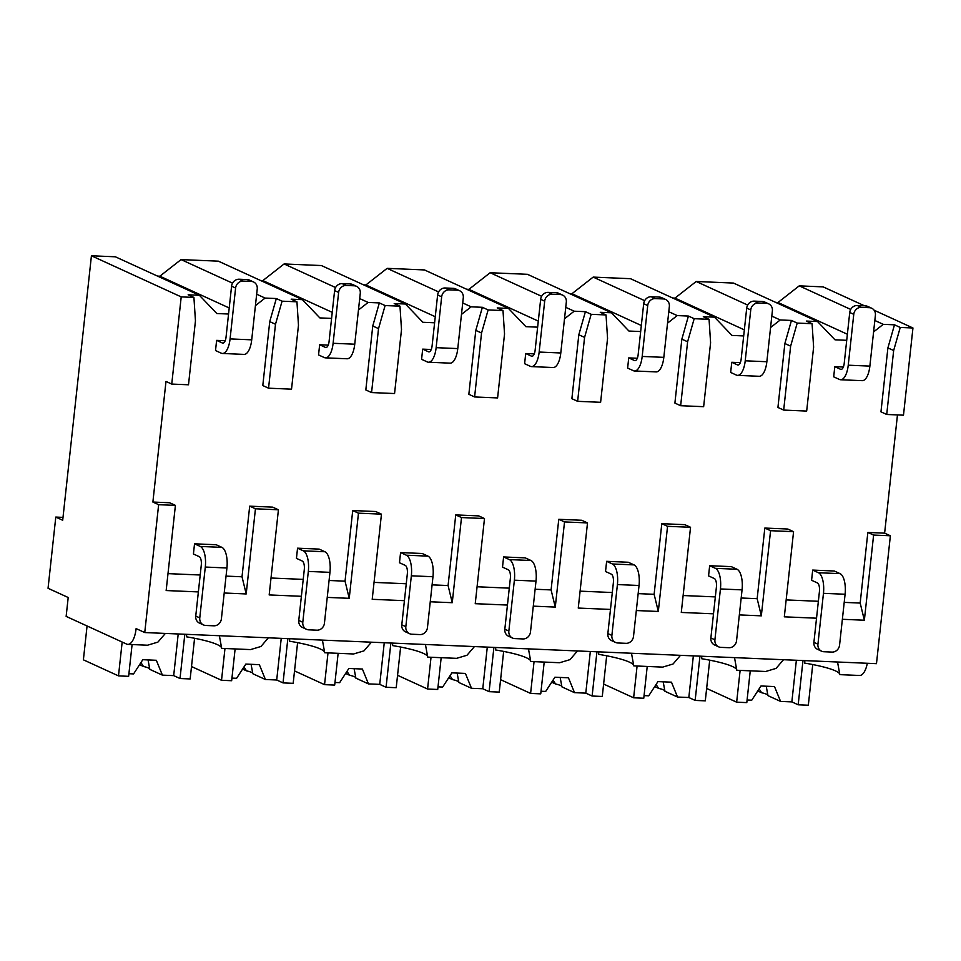 <?xml version="1.0" encoding="UTF-8"?>
<svg xmlns="http://www.w3.org/2000/svg" width="961" height="961" viewBox="0 0 961 961"><rect width="100%" height="100%" fill="white"/><g stroke="black" fill="none" stroke-linecap="round" stroke-linejoin="round"><path stroke-width="1.44" d="M152.883 502.05L158.637 504.681L144.751 632.554L136.114 628.602A19.208 7.724 92.4 0 1 127.813 644.375A19.208 7.724 92.4 0 1 126.576 644.062L66.141 616.397L68.195 597.502L48.05 588.288L55.786 517.078L62.693 520.249L91.427 255.782L181.209 296.889L171.743 384.076L165.989 381.433L152.883 502.05L169.653 502.759L175.407 505.39L158.637 504.681M873.609 535.073L864.359 620.229L860.179 603.064L867.855 532.442L873.609 535.073L890.379 535.782L876.48 663.667L144.751 632.554M867.855 532.442L884.625 533.151L890.379 535.782M764.824 528.057L770.578 530.7L793.57 531.673L787.816 529.043L764.824 528.057L757.16 598.679L741.183 598.006M661.805 523.685L667.559 526.316L690.539 527.289L684.785 524.658L661.805 523.685L654.129 594.306L638.152 593.622M558.773 519.3L564.527 521.931L587.507 522.916L581.753 520.273L558.773 519.3L551.097 589.922L535.133 589.237M455.742 514.916L461.496 517.559L484.488 518.532L478.734 515.901L455.742 514.916L448.078 585.537L432.102 584.865M352.723 510.543L358.477 513.174L381.457 514.159L375.703 511.516L352.723 510.543L345.047 581.165L329.07 580.48M249.692 506.159L255.446 508.801L278.426 509.774L272.672 507.144L249.692 506.159L242.016 576.78L226.039 576.107M887.904 347.894L893.658 350.525L886.715 414.467L880.961 411.837L887.904 347.894L894.487 324.818L900.241 327.449L893.658 350.525M255.446 508.801L246.196 593.946L224.213 593.009M198.362 591.916L166.157 590.547L175.407 505.39M301.394 596.3L269.176 594.931L278.426 509.774M358.477 513.174L349.227 598.331L327.233 597.394M404.425 600.673L372.207 599.304L381.457 514.159M461.496 517.559L452.247 602.703L430.264 601.778M507.444 605.058L475.239 603.688L484.488 518.532M564.527 521.931L555.278 607.088L533.295 606.151M610.475 609.43L578.258 608.061L587.507 522.916M667.559 526.316L658.309 611.472L636.314 610.535M713.506 613.815L681.289 612.445L690.539 527.289M770.578 530.7L761.328 615.845L739.345 614.908M816.526 618.199L784.32 616.83L793.57 531.673M864.359 620.229L842.377 619.292M200.2 575.002L167.995 573.633M242.016 576.78L246.196 593.946M171.743 384.076L188.5 384.784L195.455 320.854L193.918 297.429L188.164 294.787L199.383 295.267L216.826 313.526L228.55 314.031M255.422 305.634L265.092 298.066L276.324 298.535L282.078 301.177L275.495 324.253L268.551 388.184L262.797 385.553L269.741 321.611L276.324 298.535M282.078 301.177L296.949 301.802L291.195 299.171L302.415 299.652L319.857 317.911L331.581 318.403M358.453 310.007L368.123 302.439L379.343 302.919L385.109 305.55L378.526 328.626L371.571 392.568L365.817 389.938L372.76 325.995L379.343 302.919M385.109 305.55L399.98 306.187L394.214 303.556L405.446 304.024L422.888 322.283L434.612 322.788M461.484 314.391L471.154 306.823L482.374 307.304L488.128 309.935L481.545 333.011L474.602 396.953L468.848 394.31L475.791 330.38L482.374 307.304M488.128 309.935L502.999 310.571L497.245 307.928L508.465 308.409L525.907 326.668L537.631 327.16M564.515 318.764L574.185 311.196L585.405 311.676L591.159 314.307L584.576 337.395L577.633 401.326L571.879 398.695L578.822 334.752L585.405 311.676M591.159 314.307L606.031 314.944L600.277 312.313L611.496 312.781L628.938 331.04L640.663 331.545M667.535 323.148L677.205 315.58L688.424 316.061L694.19 318.692L687.608 341.768L680.652 405.71L674.898 403.067L681.854 339.137L688.424 316.061M694.19 318.692L709.062 319.328L703.308 316.686L714.528 317.166L731.97 335.425L743.694 335.93M770.566 327.533L780.236 319.965L791.456 320.433L797.21 323.076L790.627 346.152L783.683 410.083L777.929 407.452L784.873 343.509L791.456 320.433M797.21 323.076L812.081 323.701L806.327 321.07L817.547 321.551L834.989 339.81L846.713 340.302M873.597 331.905L883.267 324.337L894.487 324.818M897.466 414.924L884.625 533.151M860.179 603.064L844.214 602.379M818.364 601.286L786.158 599.916M715.344 596.901L683.127 595.532M612.313 592.529L580.096 591.159M509.282 588.144L477.076 586.775M406.251 583.759L374.045 582.39M303.232 579.387L271.014 578.017M845.091 594.246A17.73 7.123 92.4 0 0 840.082 573.645L834.328 571.014L812.694 570.089L811.589 580.264L817.343 582.907A7.388 2.967 92.4 0 1 819.433 591.483L813.907 642.344A7.388 6.679 -65.4 0 0 817.595 649.348L821.619 651.198A7.388 6.679 114.6 0 0 823.901 651.738L832.022 652.087A7.388 6.679 114.6 0 0 839.566 645.107L845.091 594.246L823.457 593.333L817.931 644.182A7.388 6.679 114.6 0 0 821.619 651.198M843.35 367.018L834.797 366.658L833.692 376.832L839.446 379.463A17.73 7.123 -87.6 0 0 840.587 379.751A17.73 7.123 -87.6 0 0 848.239 365.192L869.873 366.105A17.73 7.123 92.4 0 1 862.221 380.664L840.587 379.751M742.06 589.874A17.73 7.123 92.4 0 0 737.051 569.272L731.297 566.63L709.662 565.717L708.557 575.891L714.311 578.522A7.388 2.967 92.4 0 1 716.401 587.099L710.876 637.96A7.388 6.679 -65.4 0 0 714.564 644.975L718.588 646.813A7.388 6.679 114.6 0 0 720.882 647.366L728.991 647.702A7.388 6.679 114.6 0 0 736.546 640.723L742.06 589.874L720.438 588.949L714.912 639.81A7.388 6.679 114.6 0 0 718.588 646.813M740.318 362.645L731.765 362.273L730.66 372.448L736.414 375.09A17.73 7.123 -87.6 0 0 737.555 375.367A17.73 7.123 -87.6 0 0 745.219 360.807L766.854 361.732A17.73 7.123 92.4 0 1 759.19 376.292L737.555 375.367M639.041 585.489A17.73 7.123 92.4 0 0 634.02 564.888L628.266 562.257L606.631 561.332L605.526 571.507L611.292 574.137A7.388 2.967 92.4 0 1 613.37 582.726L607.857 633.587A7.388 6.679 -65.4 0 0 611.532 640.591L615.569 642.441A7.388 6.679 114.6 0 0 617.851 642.981L625.959 643.329A7.388 6.679 114.6 0 0 633.515 636.35L639.041 585.489L617.406 584.564L611.881 635.425A7.388 6.679 114.6 0 0 615.569 642.441M637.299 358.261L628.734 357.9L627.629 368.075L633.383 370.706A17.73 7.123 -87.6 0 0 634.524 370.982A17.73 7.123 -87.6 0 0 642.188 356.435L663.823 357.348A17.73 7.123 92.4 0 1 656.159 371.907L634.524 370.982M536.01 581.105A17.73 7.123 92.4 0 0 531.001 560.515L525.247 557.873L503.612 556.96L502.507 567.122L508.261 569.765A7.388 2.967 92.4 0 1 510.351 578.342L504.825 629.203A7.388 6.679 -65.4 0 0 508.513 636.206L512.537 638.056A7.388 6.679 114.6 0 0 514.82 638.597L522.94 638.945A7.388 6.679 114.6 0 0 530.484 631.966L536.01 581.105L514.375 580.192L508.849 631.053A7.388 6.679 114.6 0 0 512.537 638.056M534.268 353.888L525.715 353.516L524.61 363.69L530.364 366.321A17.73 7.123 -87.6 0 0 531.505 366.609A17.73 7.123 -87.6 0 0 539.157 352.05L560.792 352.975A17.73 7.123 92.4 0 1 553.14 367.522L531.505 366.609M432.979 576.732A17.73 7.123 92.4 0 0 427.969 556.131L422.215 553.5L400.581 552.575L399.476 562.75L405.23 565.38A7.388 2.967 92.4 0 1 407.32 573.969L401.794 624.83A7.388 6.679 -65.4 0 0 405.482 631.833L409.506 633.671A7.388 6.679 114.6 0 0 411.801 634.224L419.909 634.572A7.388 6.679 114.6 0 0 427.453 627.593L432.979 576.732L411.344 575.807L405.83 626.668A7.388 6.679 114.6 0 0 409.506 633.671M431.237 349.504L422.684 349.143L421.579 359.306L427.333 361.949A17.73 7.123 -87.6 0 0 428.474 362.225A17.73 7.123 -87.6 0 0 436.138 347.666L457.772 348.591A17.73 7.123 92.4 0 1 450.108 363.15L428.474 362.225M329.959 572.348A17.73 7.123 92.4 0 0 324.938 551.746L319.184 549.115L297.55 548.19L296.444 558.365L302.21 561.008A7.388 2.967 92.4 0 1 304.289 569.585L298.763 620.446A7.388 6.679 -65.4 0 0 302.451 627.449L306.487 629.299A7.388 6.679 114.6 0 0 308.769 629.839L316.878 630.188A7.388 6.679 114.6 0 0 324.434 623.208L329.959 572.348L308.325 571.435L302.799 622.284A7.388 6.679 114.6 0 0 306.487 629.299M328.206 345.119L319.653 344.759L318.547 354.933L324.301 357.564A17.73 7.123 -87.6 0 0 325.443 357.852A17.73 7.123 -87.6 0 0 333.107 343.293L354.741 344.206A17.73 7.123 92.4 0 1 347.077 358.765L325.443 357.852M226.928 567.975A17.73 7.123 92.4 0 0 221.919 547.374L216.165 544.731L194.53 543.818L193.425 553.992L199.179 556.623A7.388 2.967 92.4 0 1 201.269 565.212L195.744 616.061A7.388 6.679 -65.4 0 0 199.42 623.076L203.456 624.914A7.388 6.679 114.6 0 0 205.738 625.467L213.859 625.803A7.388 6.679 114.6 0 0 221.402 618.824L226.928 567.975L205.294 567.05L199.768 617.911A7.388 6.679 114.6 0 0 203.456 624.914M225.186 340.747L216.621 340.374L215.516 350.549L221.282 353.192A17.73 7.123 -87.6 0 0 222.423 353.468A17.73 7.123 -87.6 0 0 230.075 338.909L251.71 339.834A17.73 7.123 92.4 0 1 244.046 354.393L222.423 353.468M91.427 255.782L115.356 256.791L199.383 295.267M775.695 302.379L778.002 302.487L799.228 285.861L823.157 286.883L864.516 305.814M672.664 298.006L674.97 298.102L696.196 281.489L733.519 283.075L817.547 321.551M569.645 293.622L571.951 293.718L593.177 277.104L630.488 278.69L714.528 317.166M466.614 289.249L468.92 289.345L490.146 272.732L527.469 274.317L611.496 312.781M363.582 284.864L365.889 284.961L387.115 268.347L424.438 269.933L508.465 308.409M260.563 280.48L262.858 280.588L284.096 263.963L321.406 265.548L405.446 304.024M157.532 276.107L159.838 276.203L181.064 259.59L218.387 261.176L302.415 299.652M55.786 517.078L63.006 517.39M804.886 660.615L804.621 663.09A56.158 8.313 -173.8 0 1 839.373 673.457M701.866 656.243L701.59 658.705A56.158 8.313 -173.8 0 1 736.342 669.072M598.835 651.858L598.571 654.333A56.158 8.313 -173.8 0 1 633.311 664.7M495.804 647.474L495.54 649.948A56.158 8.313 -173.8 0 1 530.28 660.315M392.785 643.101L392.508 645.576A56.158 8.313 -173.8 0 1 427.261 655.931M289.754 638.717L289.477 641.191A56.158 8.313 -173.8 0 1 324.229 651.558M186.722 634.344L186.458 636.807A56.158 8.313 -173.8 0 1 221.198 647.173M734.516 657.624L736.811 670.261L765.689 671.487L776.08 668.388L783.515 659.714M219.384 635.726L221.679 648.363L250.557 649.588L260.948 646.489L268.371 637.816M867.315 663.27A19.208 7.724 92.4 0 1 859.554 675.475L839.842 674.646L837.548 662.009M631.497 653.252L633.779 665.877L662.67 667.114L673.06 664.003L680.484 655.33M528.466 648.867L530.76 661.504L559.638 662.73L570.029 659.63L577.465 650.945M425.435 644.483L427.729 657.12L456.607 658.345L466.998 655.246L474.434 646.573M322.415 640.11L324.698 652.747L353.576 653.973L363.979 650.873L371.402 642.188M127.813 644.375L147.526 645.215L157.916 642.104L165.352 633.431M874.126 310.211L912.95 327.989L903.484 415.176L886.715 414.467M783.683 410.083L806.675 411.068L813.619 347.125L812.081 323.701M680.652 405.71L703.644 406.683L710.587 342.753L709.062 319.328M577.633 401.326L600.613 402.299L607.556 338.368L606.031 314.944M474.602 396.953L497.594 397.926L504.537 333.984L502.999 310.571M371.571 392.568L394.563 393.542L401.506 329.611L399.98 306.187M268.551 388.184L291.531 389.169L298.475 325.226L296.949 301.802M900.241 327.449L912.95 327.989M181.209 296.889L193.918 297.429M799.228 285.861L850.713 309.43M874.834 320.481L883.267 324.337M696.196 281.489L747.682 305.057M771.803 316.097L780.236 319.965M593.177 277.104L644.651 300.673M668.784 311.724L677.205 315.58M490.146 272.732L541.632 296.3M565.753 307.34L574.185 311.196M387.115 268.347L438.6 291.916M462.721 302.967L471.154 306.823M284.096 263.963L335.569 287.543M359.69 298.583L368.123 302.439M181.064 259.59L232.55 283.159M256.671 294.198L265.092 298.066M847.374 334.248L778.002 302.487M744.355 329.863L674.97 298.102M784.873 343.509L790.627 346.152M757.16 598.679L761.328 615.845M641.323 325.491L571.951 293.718M681.854 339.137L687.608 341.768M654.129 594.306L658.309 611.472M538.292 321.106L468.92 289.345M578.822 334.752L584.576 337.395M551.097 589.922L555.278 607.088M435.261 316.722L365.889 284.961M475.791 330.38L481.545 333.011M448.078 585.537L452.247 602.703M332.242 312.349L262.858 280.588M372.76 325.995L378.526 328.626M345.047 581.165L349.227 598.331M229.211 307.964L159.838 276.203M269.741 321.611L275.495 324.253M699.956 656.159L695.151 700.413L688.821 697.518L693.349 655.87M709.711 660.171L705.29 700.845L695.151 700.413M647.221 666.453L643.774 698.227L633.635 697.794L603.616 684.052M637.083 666.021L633.635 697.794M644.062 695.608L648.723 695.812L657.949 681.601L671.475 682.178L677.541 697.037L664.94 691.271L663.186 681.829M677.541 697.037L688.821 697.518M656.087 684.484L658.597 688.364L654.717 686.586M658.597 688.364A17.73 2.619 -173.8 0 1 663.583 689.89A17.73 2.619 -173.8 0 1 664.988 691.115M596.937 651.774L592.12 696.028L585.79 693.133L590.318 651.498M606.679 655.798L602.271 696.461L592.12 696.028M544.202 662.069L540.743 693.854L530.604 693.422L500.585 679.667M534.052 661.636L530.604 693.422M541.031 691.235L545.692 691.427L554.917 677.229L568.444 677.793L574.51 692.653L561.921 686.887L560.167 677.445M574.51 692.653L585.79 693.133M553.055 680.1L555.566 683.98L551.686 682.202M555.566 683.98A17.73 2.619 -173.8 0 1 560.563 685.505A17.73 2.619 -173.8 0 1 561.969 686.743M493.906 647.402L489.101 691.656L482.77 688.749L487.287 647.113M503.66 651.414L499.24 692.088L489.101 691.656M441.171 657.696L437.723 689.469L427.573 689.037L397.554 675.295M431.033 657.264L427.573 689.037M438 686.851L442.661 687.055L451.898 672.844L465.412 673.421L471.491 688.28L458.89 682.502L457.136 673.072M471.491 688.28L482.77 688.749M450.024 675.715L452.547 679.595L448.655 677.829M452.547 679.595A17.73 2.619 -173.8 0 1 457.532 681.133A17.73 2.619 -173.8 0 1 458.89 682.118M390.875 643.017L386.07 687.271L379.739 684.376L384.256 642.741M400.629 647.029L396.208 687.704L386.07 687.271M338.14 653.312L334.692 685.085L324.554 684.652L294.534 670.91M328.001 652.879L324.554 684.652M334.981 682.466L339.641 682.67L348.867 668.46L362.393 669.036L368.459 683.896L355.858 678.13L354.104 668.688M368.459 683.896L379.739 684.376M346.993 671.343L349.516 675.223L345.636 673.445M349.516 675.223A17.73 2.619 -173.8 0 1 354.501 676.748A17.73 2.619 -173.8 0 1 355.858 677.733M287.844 638.645L283.039 682.899L276.708 679.992L281.237 638.356M297.598 642.657L293.177 683.319L283.039 682.899M235.121 648.939L231.661 680.712L221.523 680.28L191.503 666.538M224.97 648.507L221.523 680.28M231.949 678.094L236.61 678.286L245.836 664.087L259.362 664.664L265.428 679.511L252.839 673.745L251.085 664.303M265.428 679.511L276.708 679.992M243.974 666.958L246.484 670.838L242.604 669.06M246.484 670.838A17.73 2.619 -173.8 0 1 251.47 672.376A17.73 2.619 -173.8 0 1 252.839 673.349M184.824 634.26L180.019 678.514L173.689 675.619L178.205 633.984M194.578 638.272L190.158 678.947L180.019 678.514M132.089 644.555L128.63 676.328L118.491 675.895L83.391 659.823L87.067 625.971M122.167 642.056L118.491 675.895M128.918 673.709L133.579 673.913L142.817 659.702L156.331 660.279L162.409 675.139L149.808 669.373L148.054 659.931M162.409 675.139L173.689 675.619M140.943 662.585L143.453 666.466L139.573 664.688M143.453 666.466A17.73 2.619 -173.8 0 1 148.45 667.991A17.73 2.619 -173.8 0 1 149.808 668.976M802.988 660.531L798.183 704.797L791.852 701.89L796.369 660.255M812.742 664.556L808.321 705.218L798.183 704.797M750.253 670.838L746.805 702.611L736.655 702.179L706.635 688.436M740.114 670.406L736.655 702.179M747.081 699.992L751.754 700.185L760.98 685.986L774.494 686.562L780.572 701.41L767.971 695.644L766.217 686.202M780.572 701.41L791.852 701.89M759.106 688.857L761.629 692.737L757.736 690.959M761.629 692.737A17.73 2.619 -173.8 0 1 766.614 694.274A17.73 2.619 -173.8 0 1 768.019 695.5M869.429 307.7L865.405 305.85A7.388 6.679 -65.4 0 1 867.687 306.403L871.723 308.241A7.388 6.679 114.6 0 0 869.429 307.7L861.32 307.352A7.388 6.679 114.6 0 0 853.764 314.331L848.239 365.192M865.405 305.85L857.284 305.514A7.388 6.679 -65.4 0 0 849.74 312.481L844.214 363.342A7.388 2.967 92.4 0 1 841.019 369.408A7.388 2.967 92.4 0 1 840.551 369.288L834.797 366.658M869.873 366.105L875.399 315.256A7.388 6.679 114.6 0 0 871.723 308.241M812.694 570.089L818.448 572.732A17.73 7.123 -87.6 0 1 823.457 593.333M766.397 303.316L762.373 301.478A7.388 6.679 -65.4 0 1 764.656 302.018L768.692 303.868A7.388 6.679 114.6 0 0 766.397 303.316L758.289 302.967A7.388 6.679 114.6 0 0 750.745 309.947L745.219 360.807M762.373 301.478L754.265 301.129A7.388 6.679 -65.4 0 0 746.709 308.109L741.183 358.97A7.388 2.967 92.4 0 1 738 365.036A7.388 2.967 92.4 0 1 737.519 364.916L731.765 362.273M766.854 361.732L772.38 310.871A7.388 6.679 114.6 0 0 768.692 303.868M709.662 565.717L715.416 568.347A17.73 7.123 -87.6 0 1 720.438 588.949M663.378 298.943L659.342 297.093A7.388 6.679 -65.4 0 1 661.636 297.646L665.661 299.484A7.388 6.679 114.6 0 0 663.378 298.943L655.258 298.595A7.388 6.679 114.6 0 0 647.714 305.574L642.188 356.435M659.342 297.093L651.234 296.745A7.388 6.679 -65.4 0 0 643.69 303.724L638.164 354.585A7.388 2.967 92.4 0 1 634.969 360.651A7.388 2.967 92.4 0 1 634.488 360.531L628.734 357.9M663.823 357.348L669.349 306.487A7.388 6.679 114.6 0 0 665.661 299.484M606.631 561.332L612.397 563.975A17.73 7.123 -87.6 0 1 617.406 584.564M560.347 294.559L556.323 292.709A7.388 6.679 -65.4 0 1 558.605 293.261L562.629 295.111A7.388 6.679 114.6 0 0 560.347 294.559L552.239 294.21A7.388 6.679 114.6 0 0 544.683 301.189L539.157 352.05M556.323 292.709L548.202 292.372A7.388 6.679 -65.4 0 0 540.659 299.351L535.133 350.2A7.388 2.967 92.4 0 1 531.938 356.267A7.388 2.967 92.4 0 1 531.469 356.159L525.715 353.516M560.792 352.975L566.317 302.114A7.388 6.679 114.6 0 0 562.629 295.111M503.612 556.96L509.366 559.59A17.73 7.123 -87.6 0 1 514.375 580.192M457.316 290.174L453.292 288.336A7.388 6.679 -65.4 0 1 455.574 288.877L459.61 290.727A7.388 6.679 114.6 0 0 457.316 290.174L449.207 289.838A7.388 6.679 114.6 0 0 441.664 296.817L436.138 347.666M453.292 288.336L445.183 287.988A7.388 6.679 -65.4 0 0 437.627 294.967L432.102 345.828A7.388 2.967 92.4 0 1 428.918 351.894A7.388 2.967 92.4 0 1 428.438 351.774L422.684 349.143M457.772 348.591L463.286 297.73A7.388 6.679 114.6 0 0 459.61 290.727M400.581 552.575L406.335 555.206A17.73 7.123 -87.6 0 1 411.344 575.807M354.297 285.801L350.26 283.951A7.388 6.679 -65.4 0 1 352.555 284.504L356.579 286.342A7.388 6.679 114.6 0 0 354.297 285.801L346.176 285.453A7.388 6.679 114.6 0 0 338.632 292.432L333.107 343.293M350.26 283.951L342.152 283.615A7.388 6.679 -65.4 0 0 334.608 290.582L329.082 341.443A7.388 2.967 92.4 0 1 325.887 347.51A7.388 2.967 92.4 0 1 325.407 347.389L319.653 344.759M354.741 344.206L360.267 293.357A7.388 6.679 114.6 0 0 356.579 286.342M297.55 548.19L303.316 550.833A17.73 7.123 -87.6 0 1 308.325 571.435M251.265 281.417L247.241 279.579A7.388 6.679 -65.4 0 1 249.524 280.119L253.548 281.969A7.388 6.679 114.6 0 0 251.265 281.417L243.157 281.08A7.388 6.679 114.6 0 0 235.601 288.048L230.075 338.909M247.241 279.579L239.121 279.231A7.388 6.679 -65.4 0 0 231.577 286.21L226.051 337.071A7.388 2.967 92.4 0 1 222.856 343.137A7.388 2.967 92.4 0 1 222.387 343.017L216.621 340.374M251.71 339.834L257.236 288.973A7.388 6.679 114.6 0 0 253.548 281.969M194.53 543.818L200.284 546.449A17.73 7.123 -87.6 0 1 205.294 567.05M841.512 369.336L840.551 369.288M853.764 314.331L849.74 312.481M861.32 307.352L857.284 305.514M817.931 644.182L813.907 642.344M840.082 573.645L818.448 572.732M738.48 364.952L737.519 364.916M750.745 309.947L746.709 308.109M758.289 302.967L754.265 301.129M714.912 639.81L710.876 637.96M737.051 569.272L715.416 568.347M635.449 360.579L634.488 360.531M647.714 305.574L643.69 303.724M655.258 298.595L651.234 296.745M611.881 635.425L607.857 633.587M634.02 564.888L612.397 563.975M532.43 356.195L531.469 356.159M544.683 301.189L540.659 299.351M552.239 294.21L548.202 292.372M508.849 631.053L504.825 629.203M531.001 560.515L509.366 559.59M429.399 351.81L428.438 351.774M441.664 296.817L437.627 294.967M449.207 289.838L445.183 287.988M405.83 626.668L401.794 624.83M427.969 556.131L406.335 555.206M326.368 347.438L325.407 347.389M338.632 292.432L334.608 290.582M346.176 285.453L342.152 283.615M302.799 622.284L298.763 620.446M324.938 551.746L303.316 550.833M223.336 343.053L222.387 343.017M235.601 288.048L231.577 286.21M243.157 281.08L239.121 279.231M199.768 617.911L195.744 616.061M221.919 547.374L200.284 546.449"/></g></svg>

